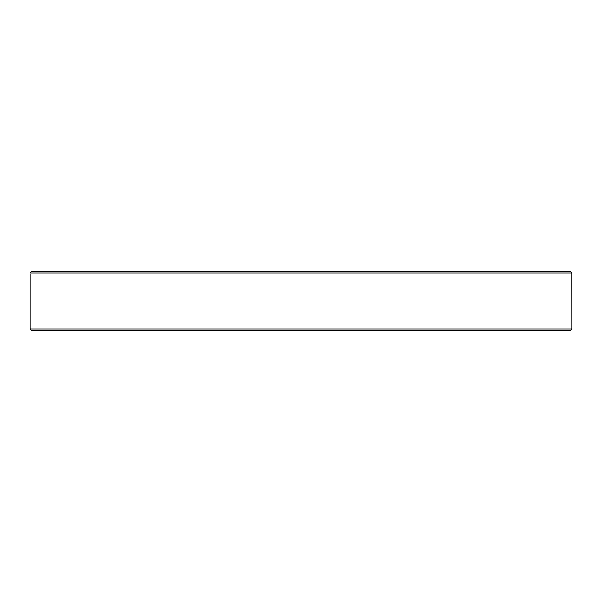 <?xml version="1.0" encoding="UTF-8"?>
<svg xmlns="http://www.w3.org/2000/svg" width="602" height="602" viewBox="0 0 602 602"><rect width="100%" height="100%" fill="white"/><g stroke="black" fill="none" stroke-linecap="round" stroke-linejoin="round"><path stroke-width="0.9" d="M30.1 274.309L30.1 327.691L30.138 329.023L31.5 330.355L349.446 330.355M139.273 271.645L118.993 271.645M349.995 330.355L570.5 330.355L571.862 329.023L571.9 327.691L571.862 272.977L570.5 271.645L550.777 271.645L570.643 271.652M528.36 271.645L527.427 271.645M512.753 271.645L483.007 271.645M460.583 271.645L421.867 271.645M399.45 271.645L349.995 271.645M327.578 271.645L301 271.645M570.5 271.645L31.5 271.645L30.138 272.977L571.862 272.977M571.9 327.691L571.862 329.023L30.138 329.023M31.357 330.347L570.5 330.355M274.422 330.355L252.005 330.355"/></g></svg>
